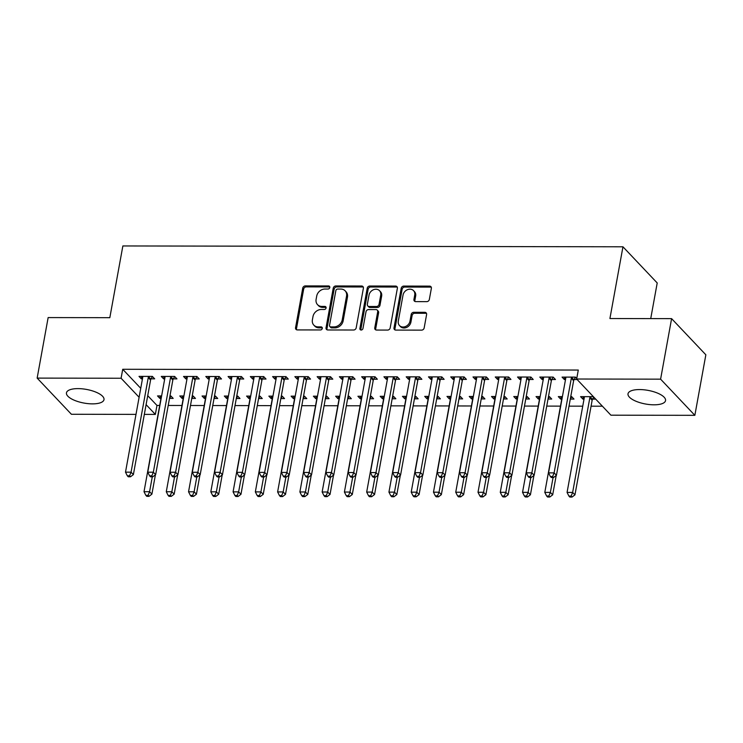 <?xml version="1.0" encoding="UTF-8"?>
<svg xmlns="http://www.w3.org/2000/svg" width="743" height="743" viewBox="0 0 743 743"><rect width="100%" height="100%" fill="white"/><g stroke="black" fill="none" stroke-linecap="round" stroke-linejoin="round"><path stroke-width="1.11" d="M329.799 287.495A1.681 1.402 -43.4 0 0 328.555 285.953L305.327 285.916A2.396 2.006 -43.4 0 0 302.745 288.108L295.547 327.719A2.396 2.006 -43.4 0 0 297.33 329.92L320.558 329.957A1.681 1.402 -43.4 0 0 321.115 326.883L318.106 326.874A7.681 6.408 -43.4 0 1 313.815 325.118A7.681 6.408 -43.4 0 1 312.394 319.824L312.998 316.518A7.681 6.408 -43.4 0 1 321.264 309.487L324.273 309.497A1.681 1.402 -43.4 0 0 324.83 306.413L321.83 306.413A7.681 6.408 -43.4 0 1 317.53 304.649A7.681 6.408 -43.4 0 1 316.109 299.355L316.713 296.058A7.681 6.408 -43.4 0 1 324.988 289.027L327.988 289.036A1.681 1.402 -43.4 0 0 329.799 287.495M329.808 286.965A1.681 1.402 -43.4 0 0 329.474 286.928L306.255 286.891A2.396 2.006 -43.4 0 0 303.673 289.083L296.476 328.694A2.396 2.006 -43.4 0 0 296.55 329.762M322.369 327.895A1.681 1.402 -43.4 0 0 322.044 327.858L319.035 327.849L318.106 326.874M326.084 307.435A1.681 1.402 -43.4 0 0 325.759 307.388L322.75 307.388L321.83 306.413M653.998 404.814A19.077 6.928 10.3 0 1 628.011 393.781A19.077 6.928 10.3 0 1 639.556 389.564A19.077 6.928 10.3 0 1 665.542 400.607A19.077 6.928 10.3 0 1 653.998 404.814M92.448 403.867A19.077 6.928 10.3 0 1 66.461 392.824A19.077 6.928 10.3 0 1 78.006 388.617A19.077 6.928 10.3 0 1 103.992 399.65A19.077 6.928 10.3 0 1 92.448 403.867M426.761 301.639A2.396 2.006 -43.4 0 0 429.343 299.438L431.367 288.33A2.396 2.006 -43.4 0 0 429.584 286.12L403.793 286.083A2.396 2.006 -43.4 0 0 401.201 288.275L394.004 327.886A2.396 2.006 -43.4 0 0 395.796 330.087L421.578 330.133A2.396 2.006 -43.4 0 0 424.169 327.932L426.603 314.512A2.396 2.006 -43.4 0 0 424.82 312.311L413.786 312.292A2.396 2.006 -43.4 0 0 411.195 314.484L409.987 321.143A6.418 5.359 -43.4 0 1 405.576 326.502A6.418 5.359 -43.4 0 1 399.483 325.545A6.418 5.359 -43.4 0 1 398.294 321.125L403.031 295.045A6.418 5.359 -43.4 0 1 407.443 289.696A6.418 5.359 -43.4 0 1 413.545 290.643A6.418 5.359 -43.4 0 1 414.724 295.064L413.935 299.41A2.396 2.006 -43.4 0 0 415.727 301.621L426.761 301.639M576.661 379.023L660.601 379.162L694.854 415.328L610.904 415.188L576.661 379.023L578.286 370.051L122.725 369.28L121.09 378.243L139.108 397.273M135.997 414.38L71.402 414.269L37.15 378.103L48.146 317.577L109.825 317.679L122.864 245.952L622.959 246.797L609.919 318.533L671.598 318.636L660.601 379.162M37.15 378.103L121.09 378.243M363.392 288.21A2.396 2.006 -43.4 0 0 361.609 286.009L335.817 285.962A2.396 2.006 -43.4 0 0 333.236 288.163L326.038 327.765A2.396 2.006 -43.4 0 0 327.821 329.976L353.612 330.013A2.396 2.006 -43.4 0 0 356.194 327.821L363.392 288.21M369.8 286.018L395.592 286.064A2.396 2.006 -43.4 0 1 397.375 288.265L390.186 327.877A2.396 2.006 -43.4 0 1 387.595 330.078L376.562 330.059A2.396 2.006 -43.4 0 1 374.769 327.849L377.695 311.791A2.396 2.006 -43.4 0 0 375.912 309.58L368.584 309.571A2.396 2.006 -43.4 0 0 366.002 311.772L362.965 328.49A1.681 1.402 -43.4 0 1 359.9 328.49L367.218 288.219A2.396 2.006 -43.4 0 1 369.8 286.018L370.729 287.002L396.521 287.039L395.592 286.064M650.729 318.598L657.211 282.962L622.959 246.797M551.863 379.524L555.467 379.524L553.154 377.082L539.799 377.063L542.111 379.506L543.254 379.506M562.414 396.623L558.309 396.613L560.621 399.056L561.764 399.056M570.383 399.075L573.986 399.075L571.673 396.632L570.735 396.632M507.339 379.45L510.943 379.45L508.621 377.007L495.265 376.989L497.578 379.432L498.72 379.432M517.88 396.539L513.775 396.539L516.097 398.982L517.23 398.982M525.849 399L529.453 399L527.14 396.558L526.202 396.558M462.805 379.376L466.409 379.376L464.096 376.933L450.732 376.915L453.044 379.357L454.187 379.357M473.347 396.465L469.251 396.456L471.564 398.907L472.697 398.907M481.315 398.917L484.919 398.926L482.606 396.483L481.678 396.483M418.272 379.292L421.875 379.301L419.563 376.859L406.198 376.831L408.511 379.283L409.653 379.283M428.822 396.39L424.717 396.381L427.03 398.824L428.172 398.833M436.782 398.842L440.385 398.852L438.073 396.409L437.144 396.409M373.738 379.218L377.342 379.227L375.029 376.785L361.665 376.757L363.986 379.199L365.119 379.209M384.289 396.316L380.184 396.307L382.496 398.75L383.639 398.759M392.248 398.768L395.861 398.777L393.539 396.335L392.61 396.325M329.205 379.144L332.808 379.153L330.496 376.71L317.14 376.682L319.453 379.125L320.586 379.134M339.755 396.242L335.65 396.233L337.963 398.675L339.105 398.675M347.724 398.694L351.328 398.703L349.015 396.251L348.077 396.251M284.671 379.069L288.275 379.079L285.962 376.627L272.607 376.608L274.919 379.051L276.062 379.051M295.222 396.168L291.117 396.158L293.429 398.601L294.572 398.601M303.19 398.619L306.794 398.619L304.481 396.177L303.543 396.177M240.147 378.995L243.75 378.995L241.429 376.552L228.073 376.534L230.386 378.976L231.528 378.976M250.688 396.093L246.583 396.084L248.905 398.527L250.038 398.527M258.657 398.545L262.26 398.545L259.948 396.103L259.01 396.103M195.613 378.921L199.217 378.921L196.904 376.478L183.54 376.46L185.852 378.902L186.995 378.902M206.155 396.01L202.059 396.01L204.371 398.452L205.505 398.452M214.123 398.462L217.727 398.471L215.414 396.028L214.486 396.028M151.08 378.837L154.683 378.846L152.371 376.404L139.006 376.385L141.319 378.828L142.461 378.828M161.621 395.935L157.525 395.926L159.838 398.378L160.971 398.378M169.59 398.387L173.193 398.397L170.881 395.954L169.952 395.954M122.725 369.28L140.743 388.301M147.727 395.675L156.977 405.446L159.689 405.446M168.224 405.464L181.961 405.483M190.487 405.502L204.223 405.52M212.749 405.539L226.485 405.567M235.02 405.576L248.756 405.604M257.282 405.613L271.019 405.641M279.554 405.65L293.29 405.678M301.816 405.687L315.552 405.715M324.087 405.724L337.814 405.752M346.349 405.762L360.086 405.789M368.612 405.808L382.348 405.827M390.883 405.845L404.619 405.864M413.145 405.882L426.881 405.901M435.417 405.919L449.153 405.938M457.679 405.957L471.415 405.975M479.941 405.994L493.677 406.012M502.212 406.031L515.948 406.059M524.474 406.068L538.211 406.096M546.746 406.105L560.482 406.133M569.008 406.142L582.744 406.17M591.066 406.18L602.397 406.198M183.892 395.973L179.787 395.973L182.1 398.415L183.242 398.415M191.861 398.424L195.465 398.434L193.152 395.991L192.214 395.991M173.342 378.884L176.945 378.884L174.633 376.441L161.277 376.422L163.59 378.865L164.723 378.865M228.426 396.047L224.321 396.047L226.634 398.489L227.776 398.489M236.395 398.508L239.998 398.508L237.676 396.065L236.748 396.065M217.875 378.958L221.479 378.958L219.166 376.515L205.811 376.497L208.124 378.939L209.257 378.939M272.96 396.13L268.855 396.121L271.167 398.564L272.309 398.564M280.919 398.582L284.523 398.582L282.21 396.14L281.281 396.14M262.409 379.032L266.013 379.041L263.7 376.59L250.335 376.571L252.657 379.014L253.79 379.014M317.484 396.205L313.388 396.195L315.701 398.638L316.834 398.638M325.453 398.657L329.056 398.666L326.744 396.214L325.815 396.214M306.943 379.106L310.546 379.116L308.234 376.673L294.869 376.645L297.181 379.088L298.324 379.088M362.017 396.279L357.912 396.27L360.234 398.712L361.367 398.712M369.986 398.731L373.59 398.74L371.277 396.298L370.339 396.288M351.476 379.181L355.08 379.19L352.767 376.747L339.402 376.72L341.715 379.162L342.857 379.171M406.551 396.353L402.446 396.344L404.768 398.787L405.901 398.796M414.52 398.805L418.123 398.815L415.811 396.372L414.873 396.372M396 379.255L399.613 379.264L397.291 376.822L383.936 376.794L386.249 379.246L387.391 379.246M451.085 396.428L446.98 396.418L449.292 398.87L450.434 398.87M459.053 398.88L462.657 398.889L460.344 396.446L459.406 396.446M440.534 379.329L444.138 379.339L441.825 376.896L428.47 376.877L430.782 379.32L431.924 379.32M495.618 396.502L491.513 396.502L493.826 398.945L494.968 398.945M503.587 398.954L507.19 398.963L504.868 396.521L503.94 396.521M485.068 379.413L488.671 379.413L486.359 376.97L473.003 376.952L475.316 379.394L476.449 379.394M540.152 396.576L536.047 396.576L538.359 399.019L539.502 399.019M548.111 399.037L551.715 399.037L549.402 396.595L548.473 396.595M529.601 379.487L533.205 379.487L530.892 377.045L517.527 377.026L519.849 379.469L520.982 379.469M593.369 396.669L580.58 396.651L582.893 399.093L584.035 399.093M592.645 399.112L595.691 399.112M576.744 378.521L575.426 377.119L562.061 377.1L564.374 379.543L565.516 379.543M574.135 379.562L577.172 379.562M671.598 318.636L705.85 354.801L694.854 415.328M156.977 405.446L155.343 414.408L144.328 414.39M146.092 404.647L155.343 414.408M159.838 398.378L160.284 395.935M141.319 378.828L141.764 376.385M182.1 398.415L182.546 395.973M163.59 378.865L164.036 376.422M204.371 398.452L204.808 396.01M185.852 378.902L186.298 376.46M226.634 398.489L227.079 396.047M208.124 378.939L208.56 376.497M248.905 398.527L249.342 396.084M230.386 378.976L230.832 376.534M271.167 398.564L271.613 396.121M252.657 379.014L253.094 376.571M293.429 398.601L293.875 396.158M274.919 379.051L275.365 376.617M315.701 398.638L316.146 396.195M297.181 379.088L297.627 376.655M337.963 398.675L338.409 396.242M319.453 379.125L319.899 376.692M360.234 398.712L360.671 396.279M341.715 379.162L342.161 376.729M382.496 398.75L382.942 396.316M363.986 379.199L364.423 376.766M404.768 398.787L405.204 396.353M386.249 379.246L386.694 376.803M427.03 398.824L427.476 396.39M408.511 379.283L408.956 376.84M449.292 398.87L449.738 396.428M430.782 379.32L431.228 376.877M471.564 398.907L472 396.465M453.044 379.357L453.49 376.915M493.826 398.945L494.271 396.502M475.316 379.394L475.752 376.952M516.097 398.982L516.534 396.539M497.578 379.432L498.024 376.989M538.359 399.019L538.805 396.576M519.849 379.469L520.286 377.026M560.621 399.056L561.067 396.613M542.111 379.506L542.557 377.063M582.893 399.093L583.339 396.651M564.374 379.543L564.819 377.11M317.53 304.649L318.459 305.633A7.681 6.408 -43.4 0 0 322.75 307.388M313.815 325.118L314.735 326.093A7.681 6.408 -43.4 0 0 319.035 327.849M363.308 287.142A2.396 2.006 -43.4 0 0 362.538 286.984L336.746 286.937A2.396 2.006 -43.4 0 0 334.155 289.138L326.957 328.75A2.396 2.006 -43.4 0 0 327.041 329.818M337.666 289.046A1.681 1.402 -43.4 0 0 335.855 290.587L329.539 325.35A1.681 1.402 -43.4 0 0 330.784 326.892L333.951 326.901A7.681 6.408 -43.4 0 0 342.226 319.871L346.544 296.104A7.681 6.408 -43.4 0 0 345.133 290.81A7.681 6.408 -43.4 0 0 340.833 289.055L337.666 289.046M329.846 326.511L330.774 327.487A1.681 1.402 -43.4 0 0 331.712 327.877L330.784 326.892M345.133 290.81L346.052 291.795A7.681 6.408 -43.4 0 1 347.473 297.089L343.155 320.846A7.681 6.408 -43.4 0 1 334.879 327.877L331.712 327.877M397.301 287.197A2.396 2.006 -43.4 0 0 396.521 287.039M377.249 310.137L378.178 311.113A2.396 2.006 -43.4 0 1 378.614 312.766L375.698 328.824A2.396 2.006 -43.4 0 0 375.782 329.901M370.729 287.002A2.396 2.006 -43.4 0 0 368.147 289.194L360.829 329.465A1.681 1.402 -43.4 0 0 360.819 329.994M380.722 295.12A6.418 5.359 -43.4 0 0 379.534 290.699A6.418 5.359 -43.4 0 0 373.441 289.742A6.418 5.359 -43.4 0 0 369.03 295.101L367.358 304.286A2.396 2.006 -43.4 0 0 369.141 306.488L376.469 306.506A2.396 2.006 -43.4 0 0 379.051 304.305L380.722 295.12L381.651 296.095A6.418 5.359 -43.4 0 0 380.462 291.674L379.534 290.699M367.804 305.94L368.732 306.915A2.396 2.006 -43.4 0 0 370.07 307.472L369.141 306.488M381.651 296.095L379.979 305.28A2.396 2.006 -43.4 0 1 377.388 307.481L370.07 307.472M413.545 290.643L414.473 291.618A6.418 5.359 -43.4 0 1 415.653 296.048L414.863 300.395A2.396 2.006 -43.4 0 0 414.947 301.463M399.483 325.545L400.403 326.521A6.418 5.359 -43.4 0 0 406.505 327.477A6.418 5.359 -43.4 0 0 410.916 322.118L409.987 321.143M426.528 313.444A2.396 2.006 -43.4 0 0 425.748 313.286L414.705 313.267A2.396 2.006 -43.4 0 0 412.124 315.459L410.916 322.118M431.284 287.262A2.396 2.006 -43.4 0 0 430.503 287.104L404.712 287.058A2.396 2.006 -43.4 0 0 402.13 289.25L394.932 328.861A2.396 2.006 -43.4 0 0 395.016 329.929M169.469 398.61L170.964 396.038M161.129 395.935L161.194 396.27A2.443 2.043 136.6 0 1 161.203 397.106L144.012 491.699L149.584 491.708L151.897 494.16L155.408 474.823M148.08 495.358L145.851 495.349L146.78 496.333L148.999 496.333L148.08 495.358L149.584 491.708L152.287 476.82M145.851 495.349L144.012 491.699M151.897 494.16L148.999 496.333M148.767 376.395L148.572 376.729A2.443 2.043 -43.4 0 0 148.256 377.565L131.065 472.167L125.502 472.158L142.693 377.555A2.443 2.043 -43.4 0 0 142.684 376.72L142.61 376.385M152.445 376.487L150.885 379.171A2.443 2.043 -43.4 0 0 150.578 380.007L133.378 474.61L131.065 472.167L129.561 475.808L127.332 475.808L128.26 476.783L130.489 476.783L129.561 475.808M130.489 476.783L133.378 474.61M125.502 472.158L127.332 475.808M191.731 398.647L193.226 396.075M183.391 395.973L183.465 396.307A2.443 2.043 136.6 0 1 183.475 397.143L166.283 491.736L171.847 491.755L174.159 494.197L177.679 474.861M170.342 495.395L168.113 495.395L169.042 496.37L171.271 496.37L170.342 495.395L171.847 491.755L174.549 476.857M168.113 495.395L166.283 491.736M174.159 494.197L171.271 496.37M214.003 398.685L215.498 396.112M205.662 396.01L205.727 396.344A2.443 2.043 136.6 0 1 205.737 397.18L188.546 491.782L194.118 491.792L196.431 494.234L199.941 474.898M192.604 495.432L190.384 495.432L191.304 496.408L193.533 496.408L192.604 495.432L194.118 491.792L196.821 476.895M190.384 495.432L188.546 491.782M196.431 494.234L193.533 496.408M171.029 376.432L170.834 376.766A2.443 2.043 -43.4 0 0 170.528 377.602L153.337 472.204L147.764 472.195L164.955 377.593A2.443 2.043 -43.4 0 0 164.946 376.757L164.881 376.422M174.716 376.525L173.156 379.209A2.443 2.043 -43.4 0 0 172.84 380.044L155.649 474.647L153.337 472.204L151.832 475.845L149.603 475.845L150.532 476.82L152.752 476.82L151.832 475.845M152.752 476.82L155.649 474.647M147.764 472.195L149.603 475.845M193.291 376.478L193.106 376.803A2.443 2.043 -43.4 0 0 192.79 377.639L175.599 472.242L170.036 472.232L187.227 377.63A2.443 2.043 -43.4 0 0 187.217 376.794L187.143 376.46M196.979 376.562L195.418 379.246A2.443 2.043 -43.4 0 0 195.103 380.082L177.911 474.684L175.599 472.242L174.094 475.882L171.865 475.882L172.794 476.857L175.023 476.857L174.094 475.882M175.023 476.857L177.911 474.684M170.036 472.232L171.865 475.882M236.265 398.722L237.76 396.149M227.925 396.047L227.999 396.381A2.443 2.043 136.6 0 1 228.008 397.217L210.817 491.82L216.38 491.829L218.693 494.271L222.203 474.935M214.876 495.47L212.647 495.47L213.575 496.445L215.804 496.445L214.876 495.47L216.38 491.829L219.083 476.932M212.647 495.47L210.817 491.82M218.693 494.271L215.804 496.445M258.527 398.759L260.022 396.186M250.187 396.084L250.261 396.418A2.443 2.043 136.6 0 1 250.27 397.254L233.079 491.857L238.642 491.866L240.964 494.309L244.475 474.972M237.138 495.507L234.918 495.507L235.837 496.482L238.066 496.482L237.138 495.507L238.642 491.866L241.354 476.978M234.918 495.507L233.079 491.857M240.964 494.309L238.066 496.482M215.563 376.515L215.368 376.84A2.443 2.043 -43.4 0 0 215.061 377.676L197.87 472.279L192.298 472.269L209.489 377.667A2.443 2.043 -43.4 0 0 209.48 376.831L209.415 376.497M219.25 376.599L217.68 379.283A2.443 2.043 -43.4 0 0 217.374 380.119L200.183 474.721L197.87 472.279L196.356 475.919L194.137 475.919L195.056 476.895L197.285 476.895L196.356 475.919M197.285 476.895L200.183 474.721M192.298 472.269L194.137 475.919M237.825 376.552L237.639 376.877A2.443 2.043 -43.4 0 0 237.323 377.713L220.132 472.316L214.569 472.307L231.76 377.704A2.443 2.043 -43.4 0 0 231.751 376.868L231.677 376.543M241.512 376.636L239.952 379.32A2.443 2.043 -43.4 0 0 239.636 380.156L222.445 474.758L220.132 472.316L218.628 475.957L216.399 475.957L217.327 476.932L219.556 476.941L218.628 475.957M219.556 476.941L222.445 474.758M214.569 472.307L216.399 475.957M280.798 398.796L282.294 396.223M272.458 396.121L272.532 396.456A2.443 2.043 136.6 0 1 272.542 397.291L255.341 491.894L260.914 491.903L263.226 494.346L266.737 475.009M259.409 495.544L257.18 495.544L258.109 496.519L260.329 496.519L259.409 495.544L260.914 491.903L263.616 477.015M257.18 495.544L255.341 491.894M263.226 494.346L260.329 496.519M260.096 376.59L259.901 376.915A2.443 2.043 -43.4 0 0 259.586 377.75L242.394 472.353L236.831 472.344L254.022 377.741A2.443 2.043 -43.4 0 0 254.013 376.905L253.939 376.58M263.774 376.673L262.214 379.357A2.443 2.043 -43.4 0 0 261.907 380.193L244.716 474.796L242.394 472.353L240.89 475.994L238.67 475.994L239.59 476.969L241.819 476.978L240.89 475.994M241.819 476.978L244.716 474.796M236.831 472.344L238.67 475.994M303.06 398.833L304.556 396.26M294.72 396.168L294.795 396.493A2.443 2.043 136.6 0 1 294.804 397.329L277.613 491.931L283.176 491.94L285.488 494.383L289.008 475.056M281.671 495.581L279.442 495.581L280.371 496.556L282.6 496.565L281.671 495.581L283.176 491.94L285.888 477.052M279.442 495.581L277.613 491.931M285.488 494.383L282.6 496.565M282.359 376.627L282.173 376.952A2.443 2.043 -43.4 0 0 281.857 377.788L264.666 472.39L259.093 472.381L276.294 377.778A2.443 2.043 -43.4 0 0 276.285 376.942L276.21 376.617M286.046 376.72L284.485 379.394A2.443 2.043 -43.4 0 0 284.17 380.23L266.978 474.833L264.666 472.39L263.161 476.031L260.932 476.031L261.861 477.006L264.081 477.015L263.161 476.031M264.081 477.015L266.978 474.833M259.093 472.381L260.932 476.031M325.332 398.87L326.827 396.298M316.992 396.205L317.057 396.53A2.443 2.043 136.6 0 1 317.066 397.366L299.875 491.968L305.447 491.977L307.76 494.42L311.271 475.093M303.943 495.618L301.714 495.618L302.642 496.593L304.862 496.603L303.943 495.618L305.447 491.977L308.15 477.09M301.714 495.618L299.875 491.968M307.76 494.42L304.862 496.603M304.63 376.664L304.435 376.989A2.443 2.043 -43.4 0 0 304.119 377.825L286.928 472.427L281.365 472.418L298.556 377.815A2.443 2.043 -43.4 0 0 298.547 376.98L298.472 376.655M308.308 376.757L306.748 379.432A2.443 2.043 -43.4 0 0 306.432 380.267L289.241 474.87L286.928 472.427L285.423 476.068L283.194 476.068L284.123 477.043L286.352 477.052L285.423 476.068M286.352 477.052L289.241 474.87M281.365 472.418L283.194 476.068M347.594 398.907L349.089 396.344M339.254 396.242L339.328 396.567A2.443 2.043 136.6 0 1 339.337 397.403L322.146 492.005L327.709 492.015L330.022 494.457L333.542 475.13M326.205 495.655L323.976 495.655L324.905 496.63L327.134 496.64L326.205 495.655L327.709 492.015L330.412 477.127M323.976 495.655L322.146 492.005M330.022 494.457L327.134 496.64M326.892 376.701L326.697 377.026A2.443 2.043 -43.4 0 0 326.391 377.862L309.199 472.464L303.627 472.455L320.818 377.853A2.443 2.043 -43.4 0 0 320.809 377.017L320.744 376.692M330.579 376.794L329.019 379.469A2.443 2.043 -43.4 0 0 328.703 380.314L311.512 474.907L309.199 472.464L307.695 476.114L305.466 476.105L306.395 477.08L308.614 477.09L307.695 476.114M308.614 477.09L311.512 474.907M303.627 472.455L305.466 476.105M369.865 398.945L371.351 396.381M361.525 396.279L361.59 396.604A2.443 2.043 136.6 0 1 361.6 397.44L344.408 492.042L349.981 492.052L352.293 494.494L355.804 475.167M348.467 495.692L346.247 495.692L347.167 496.668L349.396 496.677L348.467 495.692L349.981 492.052L352.684 477.164M346.247 495.692L344.408 492.042M352.293 494.494L349.396 496.677M349.154 376.738L348.969 377.063A2.443 2.043 -43.4 0 0 348.653 377.908L331.462 472.502L325.898 472.492L343.09 377.89A2.443 2.043 -43.4 0 0 343.08 377.054L343.006 376.729M352.841 376.831L351.281 379.515A2.443 2.043 -43.4 0 0 350.965 380.351L333.774 474.944L331.462 472.502L329.957 476.152L327.728 476.142L328.657 477.117L330.886 477.127L329.957 476.152M330.886 477.127L333.774 474.944M325.898 472.492L327.728 476.142M392.128 398.982L393.623 396.418M383.787 396.316L383.862 396.641A2.443 2.043 136.6 0 1 383.871 397.477L366.68 492.08L372.243 492.089L374.556 494.532L378.066 475.204M370.738 495.739L368.509 495.73L369.438 496.705L371.667 496.714L370.738 495.739L372.243 492.089L374.946 477.201M368.509 495.73L366.68 492.08M374.556 494.532L371.667 496.714M371.426 376.775L371.231 377.11A2.443 2.043 -43.4 0 0 370.924 377.946L353.733 472.539L348.161 472.529L365.352 377.936A2.443 2.043 -43.4 0 0 365.342 377.091L365.277 376.766M375.104 376.868L373.543 379.552A2.443 2.043 -43.4 0 0 373.237 380.388L356.046 474.981L353.733 472.539L352.219 476.189L349.999 476.179L350.919 477.164L353.148 477.164L352.219 476.189M353.148 477.164L356.046 474.981M348.161 472.529L349.999 476.179M414.39 399.019L415.885 396.456M406.049 396.353L406.124 396.678A2.443 2.043 136.6 0 1 406.133 397.514L388.942 492.117L394.505 492.126L396.827 494.569L400.338 475.241M393.001 495.776L390.781 495.767L391.7 496.742L393.929 496.751L393.001 495.776L394.505 492.126L397.217 477.238M390.781 495.767L388.942 492.117M396.827 494.569L393.929 496.751M393.688 376.812L393.502 377.147A2.443 2.043 -43.4 0 0 393.186 377.983L375.995 472.576L370.432 472.567L387.623 377.973A2.443 2.043 -43.4 0 0 387.614 377.128L387.54 376.803M397.375 376.905L395.815 379.589A2.443 2.043 -43.4 0 0 395.499 380.425L378.308 475.018L375.995 472.576L374.491 476.226L372.262 476.217L373.19 477.201L375.419 477.201L374.491 476.226M375.419 477.201L378.308 475.018M370.432 472.567L372.262 476.217M436.661 399.056L438.156 396.493M428.321 396.39L428.395 396.716A2.443 2.043 136.6 0 1 428.395 397.561L411.204 492.154L416.777 492.163L419.089 494.606L422.6 475.279M415.272 495.813L413.043 495.804L413.972 496.788L416.191 496.788L415.272 495.813L416.777 492.163L419.479 477.275M413.043 495.804L411.204 492.154M419.089 494.606L416.191 496.788M415.959 376.85L415.764 377.184A2.443 2.043 -43.4 0 0 415.448 378.02L398.257 472.613L392.694 472.604L409.885 378.011A2.443 2.043 -43.4 0 0 409.876 377.175L409.802 376.84M419.637 376.942L418.077 379.627A2.443 2.043 -43.4 0 0 417.77 380.462L400.579 475.065L398.257 472.613L396.753 476.263L394.533 476.254L395.452 477.238L397.681 477.238L396.753 476.263M397.681 477.238L400.579 475.065M392.694 472.604L394.533 476.254M458.923 399.093L460.419 396.53M450.583 396.428L450.657 396.762A2.443 2.043 136.6 0 1 450.667 397.598L433.475 492.191L439.039 492.2L441.351 494.643L444.871 475.316M437.534 495.85L435.305 495.841L436.234 496.826L438.463 496.826L437.534 495.85L439.039 492.2L441.751 477.312M435.305 495.841L433.475 492.191M441.351 494.643L438.463 496.826M438.221 376.887L438.036 377.221A2.443 2.043 -43.4 0 0 437.72 378.057L420.529 472.659L414.956 472.65L432.147 378.048A2.443 2.043 -43.4 0 0 432.147 377.212L432.073 376.877M441.909 376.98L440.348 379.664A2.443 2.043 -43.4 0 0 440.032 380.5L422.841 475.102L420.529 472.659L419.024 476.3L416.795 476.3L417.724 477.275L419.944 477.275L419.024 476.3M419.944 477.275L422.841 475.102M414.956 472.65L416.795 476.3M481.195 399.14L482.69 396.567M472.854 396.465L472.919 396.799A2.443 2.043 136.6 0 1 472.929 397.635L455.738 492.228L461.31 492.237L463.623 494.689L467.133 475.353M459.806 495.887L457.577 495.878L458.496 496.863L460.725 496.863L459.806 495.887L461.31 492.237L464.013 477.35M457.577 495.878L455.738 492.228M463.623 494.689L460.725 496.863M460.493 376.924L460.298 377.258A2.443 2.043 -43.4 0 0 459.982 378.094L442.791 472.697L437.228 472.687L454.419 378.085A2.443 2.043 -43.4 0 0 454.41 377.249L454.335 376.915M464.171 377.017L462.61 379.701A2.443 2.043 -43.4 0 0 462.295 380.537L445.103 475.139L442.791 472.697L441.286 476.337L439.057 476.337L439.986 477.312L442.215 477.312L441.286 476.337M442.215 477.312L445.103 475.139M437.228 472.687L439.057 476.337M503.457 399.177L504.952 396.604M495.117 396.502L495.191 396.836A2.443 2.043 136.6 0 1 495.2 397.672L478.009 492.275L483.572 492.284L485.885 494.727L489.396 475.39M482.068 495.925L479.839 495.925L480.767 496.9L482.996 496.9L482.068 495.925L483.572 492.284L486.275 477.387M479.839 495.925L478.009 492.275M485.885 494.727L482.996 496.9M482.755 376.961L482.56 377.295A2.443 2.043 -43.4 0 0 482.253 378.131L465.062 472.734L459.49 472.724L476.681 378.122A2.443 2.043 -43.4 0 0 476.672 377.286L476.607 376.952M486.442 377.054L484.882 379.738A2.443 2.043 -43.4 0 0 484.566 380.574L467.375 475.176L465.062 472.734L463.558 476.374L461.329 476.374L462.248 477.35L464.477 477.35L463.558 476.374M464.477 477.35L467.375 475.176M459.49 472.724L461.329 476.374M525.728 399.214L527.214 396.641M517.388 396.539L517.453 396.873A2.443 2.043 136.6 0 1 517.462 397.709L500.271 492.312L505.834 492.321L508.156 494.764L511.667 475.427M504.33 495.962L502.11 495.962L503.03 496.937L505.259 496.937L504.33 495.962L505.834 492.321L508.546 477.424M502.11 495.962L500.271 492.312M508.156 494.764L505.259 496.937M505.017 377.007L504.831 377.333A2.443 2.043 -43.4 0 0 504.516 378.168L487.324 472.771L481.761 472.762L498.952 378.159A2.443 2.043 -43.4 0 0 498.943 377.323L498.869 376.989M508.704 377.091L507.144 379.775A2.443 2.043 -43.4 0 0 506.828 380.611L489.637 475.214L487.324 472.771L485.82 476.412L483.591 476.412L484.52 477.387L486.749 477.387L485.82 476.412M486.749 477.387L489.637 475.214M481.761 472.762L483.591 476.412M547.99 399.251L549.486 396.678M539.65 396.576L539.724 396.911A2.443 2.043 136.6 0 1 539.734 397.746L522.543 492.349L528.106 492.358L530.418 494.801L533.929 475.464M526.601 495.999L524.372 495.999L525.301 496.974L527.521 496.974L526.601 495.999L528.106 492.358L530.808 477.461M524.372 495.999L522.543 492.349M530.418 494.801L527.521 496.974M527.289 377.045L527.093 377.37A2.443 2.043 -43.4 0 0 526.787 378.206L509.587 472.808L504.023 472.799L521.215 378.196A2.443 2.043 -43.4 0 0 521.205 377.36L521.131 377.035M530.966 377.128L529.406 379.812A2.443 2.043 -43.4 0 0 529.1 380.648L511.908 475.251L509.587 472.808L508.082 476.449L505.862 476.449L506.782 477.424L509.011 477.424L508.082 476.449M509.011 477.424L511.908 475.251M504.023 472.799L505.862 476.449M570.252 399.288L571.748 396.716M561.912 396.613L561.987 396.948A2.443 2.043 136.6 0 1 561.996 397.784L544.805 492.386L550.368 492.395L552.681 494.838L556.201 475.501M548.863 496.036L546.634 496.036L547.563 497.011L549.792 497.011L548.863 496.036L550.368 492.395L553.08 477.508M546.634 496.036L544.805 492.386M552.681 494.838L549.792 497.011M549.551 377.082L549.365 377.407A2.443 2.043 -43.4 0 0 549.049 378.243L531.858 472.845L526.295 472.836L543.486 378.233A2.443 2.043 -43.4 0 0 543.477 377.398L543.402 377.072M553.238 377.165L551.678 379.849A2.443 2.043 -43.4 0 0 551.362 380.685L534.171 475.288L531.858 472.845L530.353 476.486L528.124 476.486L529.053 477.461L531.273 477.47L530.353 476.486M531.273 477.47L534.171 475.288M526.295 472.836L528.124 476.486M584.184 396.66L584.249 396.985A2.443 2.043 136.6 0 1 584.258 397.821L567.067 492.423L572.639 492.433L574.952 494.875L592.143 400.273A2.443 2.043 136.6 0 1 592.459 399.437L593.806 397.124M571.135 496.073L568.906 496.073L569.835 497.048L572.054 497.048L571.135 496.073L572.639 492.433L589.831 397.83A2.443 2.043 136.6 0 1 590.146 396.994L590.332 396.669M568.906 496.073L567.067 492.423M574.952 494.875L572.054 497.048M571.822 377.119L571.627 377.444A2.443 2.043 -43.4 0 0 571.311 378.28L554.12 472.882L548.557 472.873L565.748 378.271A2.443 2.043 -43.4 0 0 565.739 377.435L565.664 377.11M575.5 377.203L573.94 379.887A2.443 2.043 -43.4 0 0 573.633 380.722L556.433 475.325L554.12 472.882L552.616 476.523L550.387 476.523L551.315 477.498L553.544 477.508L552.616 476.523M553.544 477.508L556.433 475.325M548.557 472.873L550.387 476.523M329.474 286.928L328.555 285.953M322.044 327.858L321.115 326.883M325.759 307.388L324.83 306.413M296.476 328.694L295.547 327.719M303.673 289.083L302.745 288.108M306.255 286.891L305.327 285.916M326.957 328.75L326.038 327.765M334.155 289.138L333.236 288.163M336.746 286.937L335.817 285.962M362.538 286.984L361.609 286.009M334.879 327.877L333.951 326.901M343.155 320.846L342.226 319.871M347.473 297.089L346.544 296.104M375.698 328.824L374.769 327.849M378.614 312.766L377.695 311.791M360.829 329.465L359.9 328.49M368.147 289.194L367.218 288.219M377.388 307.481L376.469 306.506M379.979 305.28L379.051 304.305M414.863 300.395L413.935 299.41M415.653 296.048L414.724 295.064M412.124 315.459L411.195 314.484M414.705 313.267L413.786 312.292M425.748 313.286L424.82 312.311M394.932 328.861L394.004 327.886M402.13 289.25L401.201 288.275M404.712 287.058L403.793 286.083M430.503 287.104L429.584 286.12M148.572 376.729L150.885 379.171M148.256 377.565L150.578 380.007M170.834 376.766L173.156 379.209M170.528 377.602L172.84 380.044M193.106 376.803L195.418 379.246M192.79 377.639L195.103 380.082M215.368 376.84L217.68 379.283M215.061 377.676L217.374 380.119M237.639 376.877L239.952 379.32M237.323 377.713L239.636 380.156M259.901 376.915L262.214 379.357M259.586 377.75L261.907 380.193M282.173 376.952L284.485 379.394M281.857 377.788L284.17 380.23M304.435 376.989L306.748 379.432M304.119 377.825L306.432 380.267M326.697 377.026L329.019 379.469M326.391 377.862L328.703 380.314M348.969 377.063L351.281 379.515M348.653 377.908L350.965 380.351M371.231 377.11L373.543 379.552M370.924 377.946L373.237 380.388M393.502 377.147L395.815 379.589M393.186 377.983L395.499 380.425M415.764 377.184L418.077 379.627M415.448 378.02L417.77 380.462M438.036 377.221L440.348 379.664M437.72 378.057L440.032 380.5M460.298 377.258L462.61 379.701M459.982 378.094L462.295 380.537M482.56 377.295L484.882 379.738M482.253 378.131L484.566 380.574M504.831 377.333L507.144 379.775M504.516 378.168L506.828 380.611M527.093 377.37L529.406 379.812M526.787 378.206L529.1 380.648M549.365 377.407L551.678 379.849M549.049 378.243L551.362 380.685M592.143 400.273L589.831 397.83M592.459 399.437L590.146 396.994M571.627 377.444L573.94 379.887M571.311 378.28L573.633 380.722"/></g></svg>
